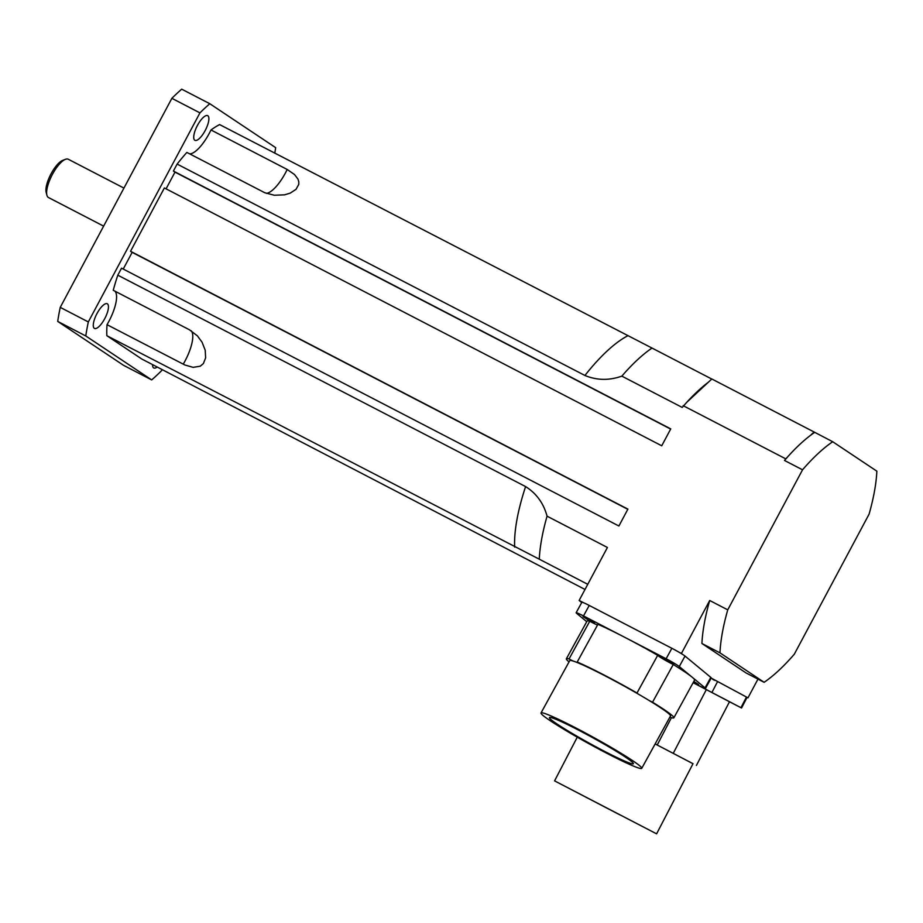<?xml version="1.0" encoding="UTF-8"?>
<svg xmlns="http://www.w3.org/2000/svg" width="923" height="923" viewBox="0 0 923 923"><rect width="100%" height="100%" fill="white"/><g stroke="black" fill="none" stroke-linecap="round" stroke-linejoin="round"><path stroke-width="1.38" d="M65.441 159.321L62.66 160.406A19.164 6.369 117.4 0 0 50.742 174.424A19.164 6.369 117.4 0 0 46.15 192.238L46.877 195.145A21.552 7.165 -62.6 0 1 52.046 175.093A21.552 7.165 -62.6 0 1 65.441 159.321A21.552 7.165 -62.6 0 1 68.314 159.264L123.936 188.096M103.63 226.123L48.481 197.534A21.552 7.165 -62.6 0 1 46.877 195.145M189.677 153.876A28.74 9.542 117.4 0 0 210.986 129.97A135.312 44.95 -62.6 0 1 219.593 124.57L652.019 348.063A143.7 47.731 117.4 0 0 621.837 376.134C609.157 380.622 596.846 380.403 584.928 375.476L177.124 164.075L173.397 171.067L670.744 428.895L661.733 445.786L164.375 187.957L130.547 251.287L627.905 509.127L618.895 526.006L121.536 268.178L117.798 275.169A135.312 44.95 -62.6 0 0 113.241 290.284L189.446 329.788L197.372 335.834L202.056 342.191L205.206 350.198L205.633 357.859L203.395 363.57L200.222 366.212L193.115 367.342L184.9 365L107.022 324.677A28.74 9.542 117.4 0 0 114.833 291.103M117.798 275.169L525.602 486.583C536.482 493.47 543.624 503.335 547.062 516.176A143.7 47.731 117.4 0 0 539.286 559.188L106.86 335.707L141.865 359.059L585.009 589.462M274.777 153.183A177.228 58.864 117.4 0 0 275.677 147.657L209.798 103.722A177.228 58.864 117.4 0 0 199.945 112.871L88.32 321.931A177.228 58.864 117.4 0 0 85.781 335.96L151.672 379.907A177.228 58.864 117.4 0 0 161.513 370.746L162.148 369.569M97.007 313.52A13.891 4.615 -62.6 0 1 107.264 303.759A13.891 4.615 -62.6 0 1 104.968 318.216A13.891 4.615 -62.6 0 1 94.481 328.426A13.891 4.615 -62.6 0 1 97.007 313.52M197.453 125.413A13.891 4.615 -62.6 0 1 207.698 115.652A13.891 4.615 -62.6 0 1 205.414 130.108A13.891 4.615 -62.6 0 1 194.915 140.319A13.891 4.615 -62.6 0 1 197.453 125.413M157.198 367.008A13.891 4.615 -62.6 0 1 153.76 367.965A13.891 4.615 -62.6 0 1 152.56 364.597M106.86 335.707A135.312 44.95 -62.6 0 1 107.022 324.677M130.547 251.287L132.151 252.36L123.232 269.066M173.397 171.067L174.989 172.128L166.071 188.834M177.124 164.075A135.312 44.95 -62.6 0 1 186.861 152.41L264.774 192.734L274.35 195.249L284.596 194.834L290.26 193.103L296.006 189.353L298.775 184.381L298.81 181.808L297.956 179.085L294.541 174.562L287.203 169.474L210.986 129.97M151.672 379.907L123.59 365.346L57.711 321.412A177.228 58.864 117.4 0 1 60.249 307.371L171.874 98.323A177.228 58.864 117.4 0 1 181.716 89.162L209.798 103.722M199.945 112.871L171.874 98.323M88.32 321.931L60.249 307.371M85.781 335.96L57.711 321.412M587.755 584.317L539.286 559.188M869.074 514.18L794.288 654.234A143.7 47.731 -62.6 0 1 764.117 682.305L719.975 652.861A143.7 47.731 -62.6 0 1 727.751 609.849L802.537 469.807A143.7 47.731 -62.6 0 1 832.719 441.736L876.85 471.168A143.7 47.731 -62.6 0 1 869.074 514.18M757.968 679.109L747.965 697.846L711.195 678.082M711.771 379.041L652.019 348.063M789.015 455.351L784.492 460.45A143.7 47.731 -62.6 0 1 789.015 455.351A143.7 47.731 -62.6 0 1 810.521 435.344L814.109 432.01L711.829 378.984L686.735 402.336A143.7 47.731 -62.6 0 1 708.241 382.318M814.109 432.01L832.719 441.736M583.532 602.719L579.148 600.446L607.426 547.477L547.062 516.176M686.735 402.336L682.212 407.424L621.837 376.134M670.652 429.08L174.989 172.128M627.813 509.311L132.151 252.36M579.148 600.446L581.709 602.569M764.117 682.305L746.061 672.948L701.93 643.504A143.7 47.731 -62.6 0 1 709.706 600.492L727.751 609.849M682.339 654.222L681.428 653.461L709.706 600.492M747.965 697.846L747.065 697.373L741.55 707.999L729.482 701.757M714.575 680.309L712.729 679.34M810.521 435.344A143.7 47.731 -62.6 0 1 814.663 432.379M785.427 458.685L683.147 405.67M681.428 653.461L679.04 652.238M701.93 643.504L719.975 652.861M784.492 460.45L802.537 469.807M671.413 717.69L657.222 745.011L655.145 743.926L693.011 763.69L656.599 833.838L554.573 780.87L656.599 833.838M619.668 814.755L563.076 785.288L619.668 814.755M657.222 745.011L658.618 745.738M669.244 751.264L693 763.725M693.127 682.708L729.493 701.745M706.349 689.573L673.248 753.341M693.138 682.674L741.55 707.999M698.965 685.708L706.603 689.689L698.965 685.708M540.993 712.994L569.745 660.626A57.48 3.877 28.8 0 1 573.068 661.018A57.48 3.877 28.8 0 1 578.479 663.06A57.48 3.877 28.8 0 1 638.231 694.038A57.48 3.877 28.8 0 1 648.534 700.142A57.48 3.877 28.8 0 1 670.513 715.948L641.762 768.305A57.48 3.877 28.8 0 1 606.388 753.064A57.48 3.877 28.8 0 1 540.993 712.994A57.48 3.877 28.8 0 1 609.48 746.407A57.48 3.877 28.8 0 1 641.762 768.305M603.884 750.999A47.904 3.231 28.8 0 1 549.393 717.598A47.904 3.231 28.8 0 1 592.935 737.823A47.904 3.231 28.8 0 1 633.363 763.702A47.904 3.231 28.8 0 1 603.884 750.999M578.479 663.06A11.976 0.808 -151.2 0 0 577.21 662.022A61.31 4.13 28.8 0 1 636.997 693.011A11.976 0.808 -151.2 0 0 638.231 694.038M648.534 700.142A11.976 0.808 -151.2 0 0 652.538 702.218A61.31 4.13 28.8 0 1 673.871 717.794A61.31 4.13 28.8 0 1 671.194 717.633A11.976 0.808 -151.2 0 0 669.948 716.975M569.053 661.883A61.31 4.13 28.8 0 1 566.376 658.78A61.31 4.13 28.8 0 1 569.053 658.941A11.976 0.808 -151.2 0 0 573.068 661.018M577.21 662.022L597.908 624.329A61.31 4.13 28.8 0 1 624.802 637.343A61.31 4.13 28.8 0 1 657.695 655.318A11.976 0.808 -151.2 0 0 673.236 664.514A61.31 4.13 28.8 0 1 692.158 677.194A61.31 4.13 28.8 0 1 694.569 680.089L673.871 717.794M673.236 664.514L652.538 702.218M566.376 658.78L587.074 621.075A61.31 4.13 28.8 0 1 589.751 621.237L569.053 658.941M589.751 621.237A11.976 0.808 -151.2 0 0 597.504 625.056M657.695 655.318L636.997 693.011M586.74 621.698L576.598 613.31A11.976 0.808 28.8 0 1 576.125 612.745A11.976 0.808 28.8 0 1 583.498 615.929L666.118 658.757A11.976 0.808 28.8 0 1 679.27 666.544L705.045 687.854A11.976 0.808 28.8 0 1 705.518 688.42A11.976 0.808 28.8 0 1 698.146 685.235L693.161 682.651M693.831 681.416L698.584 684.52L693.415 682.178M587.04 618.364L594.4 622.875L588.516 620.141L583.059 616.645L587.04 618.364M666.452 659.53L673.813 664.041L667.929 661.306L662.472 657.811L666.452 659.53M705.518 688.42L711.264 677.944A11.976 0.808 -151.2 0 0 710.802 677.378L685.028 656.068A11.976 0.808 -151.2 0 0 671.863 648.292L589.243 605.453A11.976 0.808 -151.2 0 0 581.871 602.281L576.125 612.745M183.227 364.181A28.74 9.542 117.4 0 0 191.223 330.792M514.665 547.108A135.312 44.95 -62.6 0 1 525.602 486.583M266.332 193.369A28.74 9.542 117.4 0 0 287.203 169.474M584.928 375.476A135.312 44.95 -62.6 0 1 627.398 335.972M711.933 692.446L717.448 681.82M740.95 707.676L746.465 697.05M679.27 666.544L685.028 656.068M705.045 687.854L710.802 677.378M666.118 658.757L671.863 648.292M583.498 615.929L589.243 605.453M577.256 737.177L554.573 780.87M729.516 701.699L696.415 765.455"/></g></svg>
